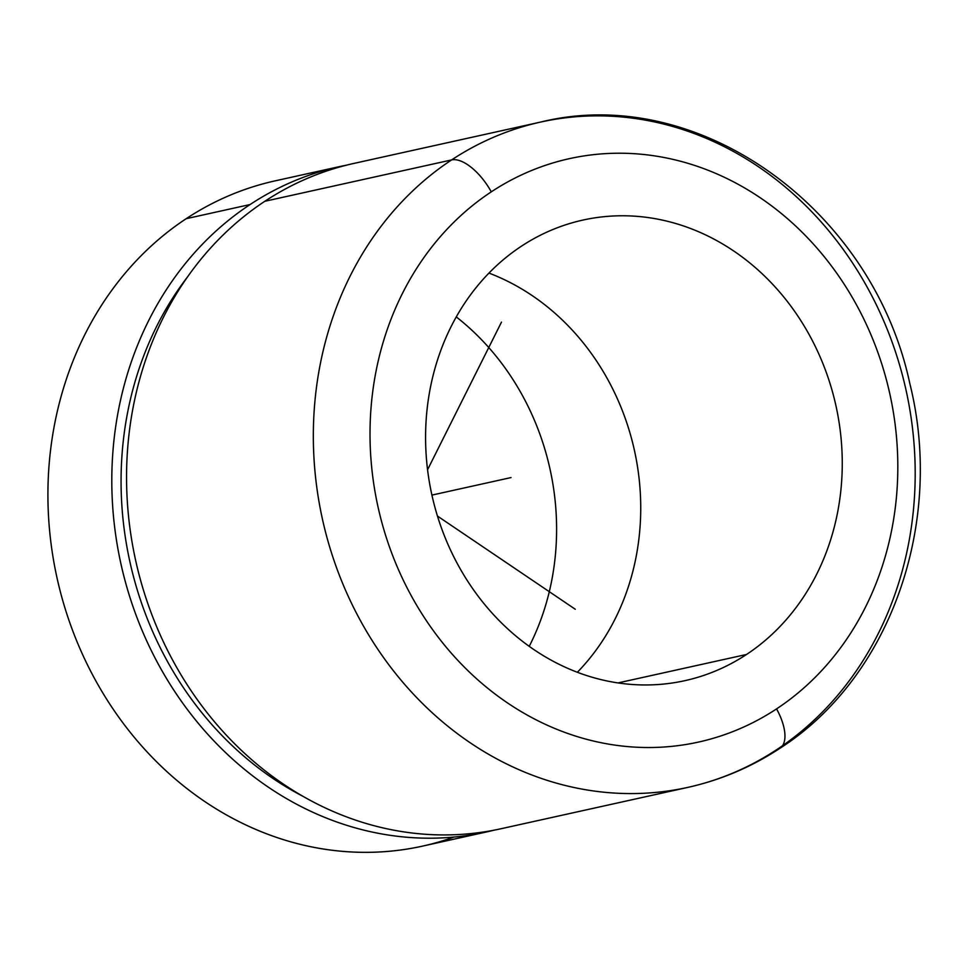 <?xml version="1.0" encoding="UTF-8"?>
<svg xmlns="http://www.w3.org/2000/svg" width="968" height="968" viewBox="0 0 968 968"><rect width="100%" height="100%" fill="white"/><g stroke="black" fill="none" stroke-linecap="round" stroke-linejoin="round"><path stroke-width="1.45" d="M486.396 831.984A340.7 298.846 77.5 0 0 493.74 830.254A340.7 298.846 -102.5 0 1 138.182 620.73A340.7 298.846 -102.5 0 1 250.083 204.538A340.7 298.846 77.5 0 0 136.645 616.725A340.7 298.846 77.5 0 0 486.396 831.984L422.496 846.129A340.7 298.846 -102.5 0 1 72.757 630.87A340.7 298.846 -102.5 0 1 186.183 218.695L250.083 204.538A340.7 298.846 -102.5 0 1 346.483 165.177A340.7 298.846 77.5 0 0 339.078 166.702A340.7 298.846 77.5 0 0 250.083 204.538L186.183 218.695A340.7 298.846 -102.5 0 1 275.19 180.847A340.7 298.846 77.5 0 0 186.183 218.695A340.7 298.846 77.5 0 0 79.739 648.124A340.7 298.846 77.5 0 0 454.004 837.066M353.828 163.435A340.7 298.846 77.5 0 0 264.821 201.283A340.7 298.846 77.5 0 0 151.395 613.458A340.7 298.846 77.5 0 0 501.146 828.717A340.7 298.846 -102.5 0 1 151.395 613.458A340.7 298.846 -102.5 0 1 264.821 201.283A340.7 298.846 -102.5 0 1 353.828 163.435L540.604 122.077A340.7 298.846 77.5 0 0 451.596 159.926L264.821 201.283L451.596 159.926A340.7 298.846 77.5 0 0 338.171 572.1A340.7 298.846 77.5 0 0 687.909 787.371A340.7 298.846 77.5 0 0 776.917 749.522A340.7 298.846 77.5 0 0 890.354 337.348A340.7 298.846 77.5 0 0 540.604 122.077A340.7 298.846 -102.5 0 0 451.596 159.926A41.926 19.094 56.6 0 1 491.284 191.846A41.926 19.094 -123.4 0 0 451.596 159.926A340.7 298.846 -102.5 0 0 338.171 572.1A340.7 298.846 -102.5 0 0 687.909 787.371L501.134 828.717M302.706 796.18A330.221 289.65 -102.5 0 1 187.683 276.703A330.221 289.65 77.5 0 0 302.706 796.18M776.917 749.522A41.926 19.094 -123.4 0 0 780.002 748.24A41.926 19.094 -123.4 0 0 776.566 708.891A298.761 262.062 77.5 0 0 855.942 303.855A298.761 262.062 77.5 0 0 491.284 191.846A298.761 262.062 77.5 0 0 411.896 596.893A298.761 262.062 77.5 0 0 776.566 708.891A41.926 19.094 56.6 0 1 780.002 748.24C890.778 677.382 944.574 522.599 909.86 383.715C872.918 209.294 698.763 82.861 540.604 122.077M521.304 246.271A235.865 206.886 -102.5 0 1 582.93 220.075A235.865 206.886 -102.5 0 1 825.063 369.111A235.865 206.886 -102.5 0 1 746.534 654.465L617.995 682.924L746.534 654.465A235.865 206.886 -102.5 0 1 684.908 680.661A235.865 206.886 -102.5 0 1 442.787 531.638A235.865 206.886 -102.5 0 1 521.304 246.271A235.865 206.886 77.5 0 0 458.638 566.038A235.865 206.886 77.5 0 0 746.534 654.465A235.865 206.886 77.5 0 0 809.2 334.698A235.865 206.886 77.5 0 0 521.304 246.271M577.351 672.276A235.865 206.886 77.5 0 0 634.403 450.265A235.865 206.886 77.5 0 0 488.961 273.085A235.865 206.886 -102.5 0 1 634.403 450.265A235.865 206.886 -102.5 0 1 577.351 672.276M529.23 646.346A246.356 216.082 77.5 0 0 456.279 316.911A246.356 216.082 -102.5 0 1 529.23 646.346M776.566 708.891A298.761 262.062 -102.5 0 1 411.896 596.893A298.761 262.062 -102.5 0 1 491.284 191.846A298.761 262.062 -102.5 0 1 855.942 303.855A298.761 262.062 -102.5 0 1 776.566 708.891M437.463 516.065L575.282 609.259M427.566 469.734L501.472 322.138M431.922 495.096L511.043 477.575M339.078 166.702L275.19 180.847M780.002 748.24C751.531 766.983 720.833 780.026 687.909 787.371"/></g></svg>
